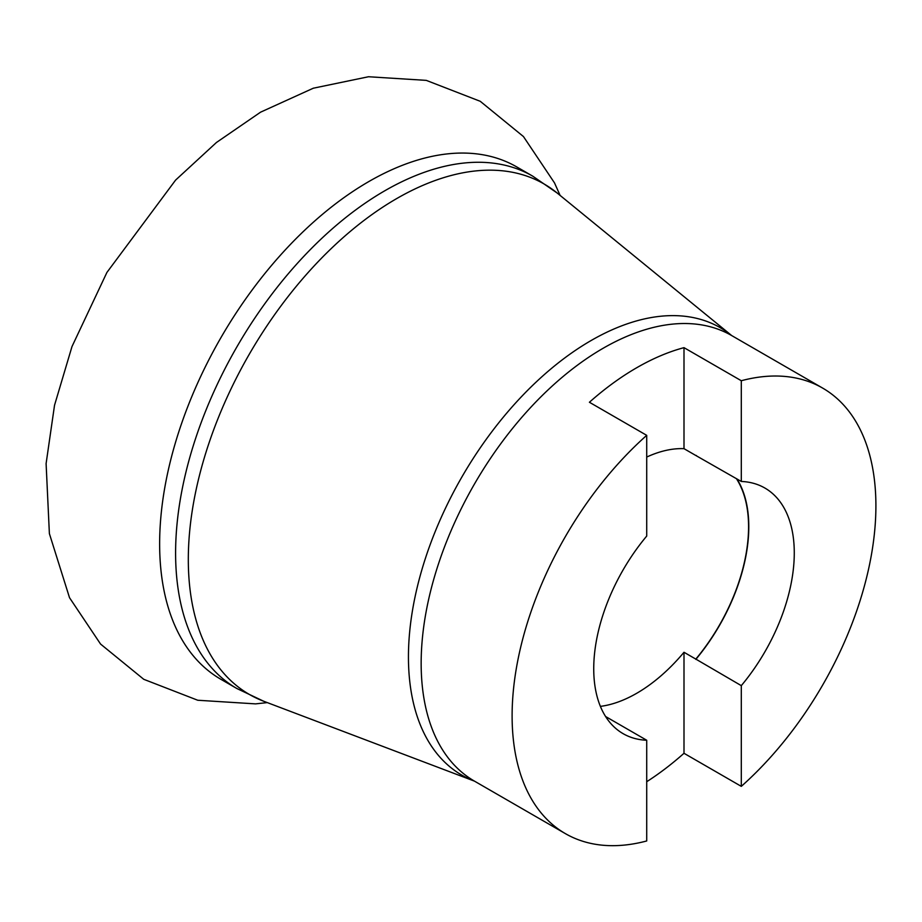 <?xml version="1.0" encoding="UTF-8"?>
<svg xmlns="http://www.w3.org/2000/svg" width="922" height="922" viewBox="0 0 922 922"><rect width="100%" height="100%" fill="white"/><g stroke="black" fill="none" stroke-linecap="round" stroke-linejoin="round"><path stroke-width="1.38" d="M532.686 176.125L516.735 166.917A295.824 170.8 120 0 0 368.812 181.565A295.824 170.8 120 0 0 175.56 442.249A295.824 170.8 120 0 0 220.9 679.307L236.862 688.515L263.773 701.273A294.717 170.155 120 0 1 200.65 470.819A294.717 170.155 120 0 1 396.702 198.576A294.717 170.155 120 0 1 557.199 193.044L532.686 176.125A295.824 170.8 120 0 0 384.774 190.785A295.824 170.8 120 0 0 191.522 451.469A295.824 170.8 120 0 0 236.862 688.515M646.714 435.345L646.714 536.062A141.804 81.874 120 0 0 623.099 733.658A141.804 81.874 120 0 0 646.714 740.251L646.714 840.968A257.238 148.523 -60 0 1 565.382 833.626A257.238 148.523 -60 0 1 646.714 435.345L589.412 402.257A257.238 148.523 -60 0 1 636.71 367.74A257.238 148.523 -60 0 1 683.997 347.652L741.3 380.728A257.238 148.523 -60 0 1 822.62 388.07A257.238 148.523 -60 0 1 741.3 786.362L683.997 753.286A257.238 148.523 -60 0 1 646.714 781.718M683.997 347.652L683.997 448.668A141.481 81.689 120 0 0 646.714 457.058M683.997 448.668L695.822 455.491A141.481 81.689 -60 0 1 696.387 455.526M736.378 478.61A141.481 81.689 -60 0 1 695.822 659.092L683.997 652.269A141.481 81.689 120 0 1 636.71 693.286A141.481 81.689 120 0 1 600.383 706.379M683.997 753.286L683.997 652.269M741.3 380.728L741.3 481.457L695.822 455.491M741.3 786.362L741.3 685.645A141.804 81.874 120 0 0 764.903 488.049A141.804 81.874 120 0 0 741.3 481.457M646.714 740.251L605.581 716.509M741.3 685.645L695.822 659.092M695.822 659.391A141.804 81.874 120 0 0 736.943 478.944M263.773 701.273L474.473 781.141A258.356 149.157 -60 0 1 419.291 579.062A258.356 149.157 -60 0 1 591.129 340.518A258.356 149.157 -60 0 1 731.711 335.585L557.199 193.044M822.62 388.07L731.676 335.562A257.238 148.523 120 0 0 603.057 348.309A257.238 148.523 120 0 0 435 574.994A257.238 148.523 120 0 0 474.438 781.118L565.382 833.626M267.299 702.61L255.544 703.878L197.746 700.247L143.774 679.318L100.567 644.063L69.519 597.71L49.385 533.619L46.1 463.616L54.536 405.231L71.997 346.545L106.906 272.451L175.595 180.101L216.451 142.484L260.569 112.173L313.307 88.212L368.489 76.745L426.287 80.375L480.258 101.305L523.466 136.571L554.514 182.913L560.115 195.429"/></g></svg>
